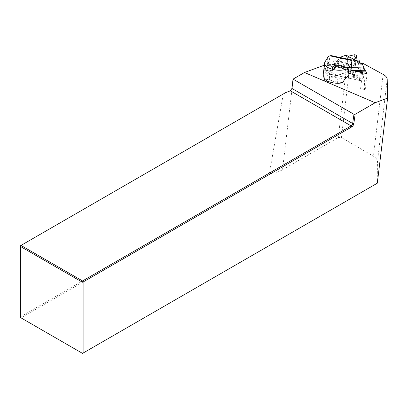 <?xml version="1.0" encoding="UTF-8"?>
<svg xmlns="http://www.w3.org/2000/svg" width="408" height="408" viewBox="0 0 408 408"><rect width="100%" height="100%" fill="white"/><g stroke="black" fill="none" stroke-linecap="round" stroke-linejoin="round"><path stroke-width="0.31" stroke-dasharray="2.04 1.53" d="M359.54 79.616L358.601 77.954L360.667 79.086A1.107 0.505 6.7 0 0 359.504 79.453A1.107 0.505 6.7 0 0 359.54 79.616L360.463 71.813L358.505 68.35L350.554 64A1.387 0.627 6.7 0 0 348.605 63.821L330.184 70.63A1.387 0.627 6.7 0 0 329.786 71.002A1.387 0.627 6.7 0 0 330.194 71.522L338.14 75.873L361.524 80.871A2.774 1.255 6.7 0 0 364.976 80.039A2.774 1.255 6.7 0 0 364.88 79.631L360.463 71.813L361.422 63.668L363.717 67.718M360.601 88.674A2.774 1.255 6.7 0 0 364.053 87.842A2.774 1.255 6.7 0 0 363.956 87.434L365.216 89.663L360.601 88.674L361.524 80.871M329.271 79.325L337.222 83.676L324.304 80.912L322.912 80.957L328.874 78.754A1.387 0.627 6.7 0 0 328.863 78.805A1.387 0.627 6.7 0 0 329.271 79.325L330.194 71.522M337.222 83.676L338.14 75.873M324.304 80.912L326.191 64.964L324.365 65.168M351.013 70.273L326.191 64.964M365.216 89.663L367.103 73.71M364.88 79.631L363.956 87.434M342.552 82.793L324.309 78.892M359.504 79.453L361.386 63.505A1.107 0.505 6.7 0 0 361.386 63.505A1.107 0.505 6.7 0 0 361.422 63.668M322.912 80.957L324.793 65.01M348.605 63.821L347.682 71.624A1.387 0.627 6.7 0 1 349.636 71.803L357.581 76.153L358.601 77.954L349.059 72.736A2.218 1.005 -173.3 0 0 345.938 72.451L328.874 78.754A1.387 0.627 6.7 0 1 329.261 78.433L330.184 70.63M282.52 169.738L338.247 137.562L341.404 137.552L373.447 156.223C376.064 157.799 377.39 159.686 377.431 161.889L377.237 183.238L82.533 353.384L20.986 317.852L270.856 173.594C275.324 172.91 279.21 171.625 282.52 169.738L293.235 79.009M285.595 92.657L283.28 93.993L269.464 173.038L270.856 173.594M362.549 63.133L360.667 79.086M269.464 173.038L20.4 316.832L20.986 317.852L20.4 317.511L20.4 245.764L283.28 93.993M323.549 72.073A12.475 5.656 -173.3 0 1 323.937 70.972L326.691 66.422A8.318 3.769 -173.3 0 1 328.812 64.918L329.883 55.84M351.742 60.512L350.666 69.59L349.401 67.621L348.345 69.34L333.627 66.188L332.087 63.918L328.812 64.918M350.666 69.59A8.318 3.769 -173.3 0 1 350.946 70.819M337.487 60.654L336.983 64.948A1.387 0.627 -173.3 0 1 338.314 64.908L346.106 66.575A1.387 0.627 -173.3 0 1 347.086 67.111L347.59 62.817L337.742 60.833L331.724 55.845L350.931 59.95L347.59 62.817M348.345 69.34L347.086 67.111M336.983 64.948L333.627 66.188M331.225 55.605L331.724 55.845M350.931 59.95L351.191 59.874M337.742 60.833L338.686 61.736L346.479 63.403L347.422 62.903M347.682 71.624L329.261 78.433M357.581 76.153L358.505 68.35M340.915 57.681L335.733 66.249L342.123 67.616L351.359 67.325M364.033 73.058L363.538 77.255L358 67.458L358.892 59.9M360.131 62.807L361.315 64.678L362.029 63.842M335.733 66.249L335.718 66.361A2.218 1.938 31.2 0 1 335.483 67.05A2.218 1.938 31.2 0 1 332.811 67.682L327.502 62.786L328.501 62.46L335.014 63.531L335.141 62.847L333.331 61.093L332.438 68.651L347.203 63.194L353.797 63.026A1.397 0.632 -173.3 0 1 355.557 63.842A1.397 0.632 -173.3 0 1 355.511 63.964L353.843 66.749L355.149 67.432L358 67.458M333.331 61.093L337.283 60.287L341.108 57.752L341.425 56.834M346.076 55.116L346.066 55.228A2.218 1.316 118.7 0 0 346.55 56.6A2.218 1.316 118.7 0 0 347.795 56.401L347.203 63.194M332.51 67.539L331.689 74.491L351.992 78.836L352.884 71.273L347.259 70.773C344.112 70.273 342.399 69.258 342.113 67.728L342.123 67.616M331.689 74.491L326.905 71.818A1.397 0.632 -173.3 0 1 326.497 71.293A1.397 0.632 -173.3 0 1 327.517 70.808L334.193 70.467L334.315 69.839L332.438 68.651M363.538 77.255L361.728 80.096A1.397 0.632 -173.3 0 1 359.402 80.172L354.236 77.52L352.971 77.673L351.992 78.836M354.664 59.818L355.827 60.45M353.583 70.819L352.884 71.273M345.938 72.451L338.247 137.562M383.112 74.383L373.447 156.223M349.059 72.736L341.404 137.552M387.202 79.193L377.431 161.889M331.286 64.005L349.738 67.947M346.137 77.729L323.585 72.904M327.762 57.344L326.691 66.422M323.937 70.972L325.013 61.894M338.314 64.908L338.686 61.736M346.479 63.403L346.106 66.575M349.039 67.901L332.724 64.413M323.84 74.868L344.684 79.325M349.636 71.803L350.554 64M348.34 56.222L347.514 63.225M354.787 54.677L353.797 63.026M355.929 60.445L355.511 63.964M354.669 59.818L353.858 66.698M354.822 60.022L354.006 66.958M355.48 60.379L354.659 67.315M355.97 60.435L355.149 67.432M362.013 63.954L346.066 55.228M360.325 63.26L347.795 56.401M363.89 73.027L363.38 77.362M362.595 72.746L361.728 80.096M360.335 72.267L359.402 80.172M355.526 71.237L354.766 77.637M354.991 71.125L354.236 77.52M354.124 70.936L353.343 77.551M353.777 70.864L352.971 77.673M332.367 67.351L331.536 74.353M327.889 63.47L326.905 71.818M328.501 62.46L327.517 70.808M334.631 63.607L333.805 70.609M335.014 63.531L334.193 70.467M335.243 63.143L334.427 70.079M335.141 62.847L334.315 69.839M347.259 70.773L352.563 70.604M342.113 67.728L351.349 67.432M341.414 56.947L335.718 66.361M337.283 60.287L332.811 67.682M332.005 63.903L349.483 67.641M328.863 78.805L329.786 71.002M364.976 80.039L364.053 87.842M355.96 60.44L355.557 63.842M354.664 59.767L353.843 66.749M361.315 64.678L346.55 56.6M327.502 62.786L326.497 71.293M335.264 63.082L334.443 70.028M341.108 57.752L335.483 67.05"/><path stroke-width="0.61" d="M363.717 67.718L367.103 73.71L351.013 70.273M324.625 62.995L323.549 72.073A12.475 5.656 -173.3 0 0 323.585 72.904L324.309 78.892A12.475 5.656 6.7 0 0 332.326 82.666A12.475 5.656 6.7 0 0 342.552 82.793L344.684 79.325L346.137 77.729A12.475 5.656 -173.3 0 0 347.937 76.102L350.691 71.553L351.762 62.475A8.318 3.769 6.7 0 0 352.022 61.741A8.318 3.769 6.7 0 0 351.742 60.512L329.883 55.84A8.318 3.769 6.7 0 0 327.762 57.344L325.013 61.894A12.475 5.656 6.7 0 0 324.625 62.995A12.475 5.656 6.7 0 0 333.861 69.661A12.475 5.656 6.7 0 0 349.008 67.024L351.762 62.475M324.365 65.168L304.501 72.507L375.141 102.745L387.6 98.088L387.202 79.193A13.862 6.283 6.7 0 0 383.112 74.383L362.549 63.133A1.107 0.505 6.7 0 0 361.386 63.495M304.501 72.507L293.036 79.127L353.955 114.296L352.665 123.507L291.934 88.444L290.363 90.816L285.595 92.657L20.986 245.427L82.533 280.959L351.12 125.894A2.218 1.28 120 0 0 352.665 123.507L353.833 123.629A3.05 1.76 -60 0 1 351.706 126.913L83.12 281.979L83.12 353.048L377.318 183.192L387.6 98.088M293.036 79.127L291.934 88.444M353.833 123.629L355.144 114.291L375.141 102.745M355.144 114.291L353.955 114.296M82.533 353.384L83.12 353.048L81.947 353.048L81.947 281.979L20.4 246.447L20.4 317.511L82.533 353.384M20.4 245.764L20.986 245.427L20.4 246.447L20.4 245.764M83.12 281.979L82.533 280.959L81.947 281.979L83.12 281.979M352.022 61.741L350.946 70.819A8.318 3.769 -173.3 0 1 350.691 71.553M330.225 55.712L331.225 55.605M351.191 59.874L351.609 60.282M351.359 67.325L363.773 66.927L362.029 63.842L346.076 55.116L341.425 56.834L340.915 57.681M363.773 66.927L363.757 67.039A2.218 0.622 -91.8 0 0 364.267 70.232L364.033 73.058M355.827 60.45L358.892 59.9L360.131 62.807M348.146 56.248L354.787 54.677L356.551 55.437L354.664 59.818M364.359 70.303L362.712 71.747L360.386 71.823L355.592 70.635L353.583 70.819M351.706 126.913L351.12 125.894L290.363 90.816M349.008 67.024L347.937 76.102M356.5 55.615L355.929 60.445M364.206 70.36L363.89 73.027M362.712 71.747L362.595 72.746M360.386 71.823L360.335 72.267M355.592 70.635L355.526 71.237M355.052 70.584L354.991 71.125M354.164 70.615L354.124 70.936M352.563 70.604L364.267 70.232M351.349 67.432L363.757 67.039M351.237 59.884L331.179 55.595M356.551 55.437L355.96 60.44"/></g></svg>
